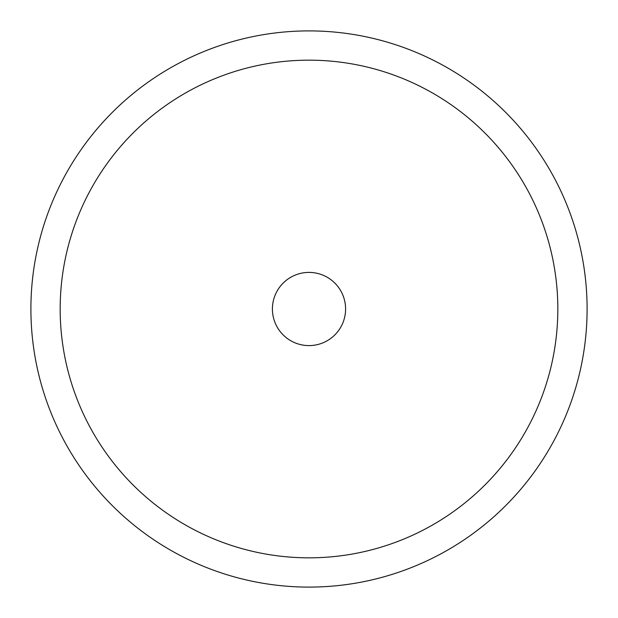 <?xml version="1.0" encoding="UTF-8"?>
<svg xmlns="http://www.w3.org/2000/svg" width="618" height="618" viewBox="0 0 618 618"><rect width="100%" height="100%" fill="white"/><g stroke="black" fill="none" stroke-linecap="round" stroke-linejoin="round"><path stroke-width="0.93" d="M587.1 309A278.1 278.1 0 0 0 309 30.9A278.1 278.1 0 0 0 30.9 309A278.1 278.1 0 0 0 309 587.1A278.1 278.1 0 0 0 587.1 309M60.17 309A248.83 248.83 0 0 0 309 557.83A248.83 248.83 0 0 0 557.83 309A248.83 248.83 0 0 0 309 60.17A248.83 248.83 0 0 0 60.17 309A248.83 248.83 0 0 0 309 557.83A248.83 248.83 0 0 0 557.83 309A248.83 248.83 0 0 0 309 60.17A248.83 248.83 0 0 0 60.17 309M345.593 309A36.593 36.593 0 0 1 309 345.593A36.593 36.593 0 0 1 272.407 309A36.593 36.593 0 0 1 309 272.407A36.593 36.593 0 0 1 345.593 309"/></g></svg>
